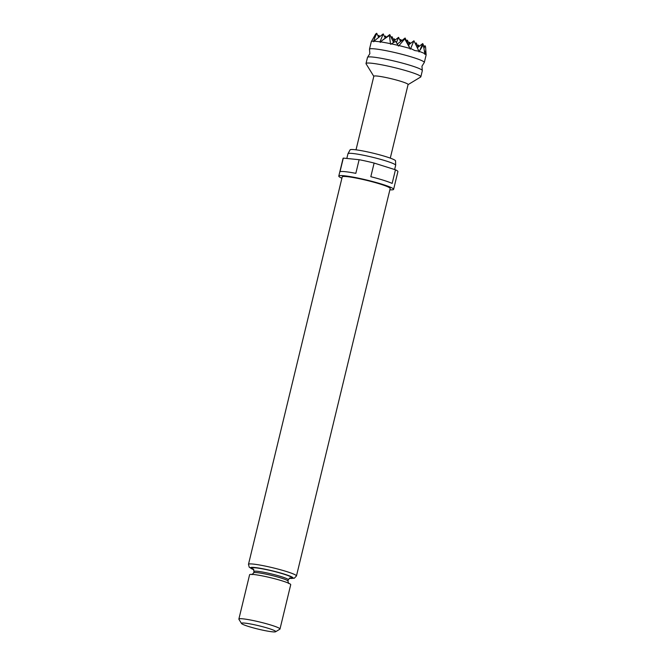 <?xml version="1.0" encoding="UTF-8"?>
<svg xmlns="http://www.w3.org/2000/svg" width="665" height="665" viewBox="0 0 665 665"><rect width="100%" height="100%" fill="white"/><g stroke="black" fill="none" stroke-linecap="round" stroke-linejoin="round"><path stroke-width="1" d="M422.3 70.448L421.951 66.234L424.187 62.651A28.204 2.735 -166.4 0 0 424.312 62.477A28.204 2.735 -166.4 0 0 413.231 57.498A28.204 2.735 -166.4 0 0 374.869 48.894A28.204 2.735 -166.4 0 0 369.482 49.21A28.204 2.735 -166.4 0 0 369.507 49.426L369.865 53.632L367.62 57.223A28.204 2.735 13.6 0 1 372.89 57.074A28.204 2.735 13.6 0 1 411.253 65.677A28.204 2.735 13.6 0 1 422.3 70.448A28.204 2.735 13.6 0 1 422.325 70.665L420.845 76.799A28.204 2.735 13.6 0 1 420.646 77.032L408.069 84.63M418.293 51.064L418.892 51.263A28.204 2.735 -166.4 0 0 418.293 51.064L414.902 50.573L411.394 48.877A28.204 2.735 -166.4 0 0 410.621 48.653L410.172 49.152L409.997 48.479A28.204 2.735 -166.4 0 0 398.983 45.586L398.418 46.076L398.135 45.386A28.204 2.735 -166.4 0 0 391.303 43.857L390.746 44.355L390.488 43.682A28.204 2.735 -166.4 0 0 380.654 41.895L380.255 42.444L380.139 41.82A28.204 2.735 -166.4 0 0 379.516 41.729L374.395 41.213A28.204 2.735 -166.4 0 0 374.013 41.205L373.722 41.779L373.722 41.197A28.204 2.735 -166.4 0 0 371.319 41.637A28.204 2.735 -166.4 0 0 371.294 41.712A28.204 2.735 -166.4 0 0 371.286 41.745L369.482 49.21M356.016 149.833L373.821 76.259A17.631 1.712 13.6 0 1 383.431 77.015A17.631 1.712 13.6 0 1 401.161 81.429A17.631 1.712 13.6 0 1 408.086 84.546L390.288 158.129M373.797 76.334L366.082 63.823A28.204 2.735 13.6 0 1 366.016 63.532A28.204 2.735 13.6 0 1 381.386 64.754A28.204 2.735 13.6 0 1 409.765 71.82A28.204 2.735 13.6 0 1 420.845 76.799M366.016 63.532L367.504 57.398A28.204 2.735 13.6 0 1 367.62 57.223M347.986 153.698L350.073 149.874A23.408 2.269 13.6 0 1 363.082 150.988A23.408 2.269 13.6 0 1 386.357 156.807A23.408 2.269 13.6 0 1 395.559 160.88L395.667 165.236A24.539 2.386 -166.4 0 0 386.024 160.963A24.539 2.386 -166.4 0 0 361.619 154.87A24.539 2.386 -166.4 0 0 347.986 153.698A24.539 2.386 -166.4 0 0 347.961 153.756L346.822 158.453M341.901 178.203A28.204 2.735 13.6 0 1 338.784 176.084A28.204 2.735 13.6 0 1 354.162 177.306A28.204 2.735 13.6 0 1 382.533 184.371A28.204 2.735 13.6 0 1 393.613 189.35A28.204 2.735 13.6 0 1 389.873 189.808M395.451 169.791L392.151 183.432A28.204 2.735 -166.4 0 0 383.522 180.273A28.204 2.735 -166.4 0 0 370.821 176.707L374.121 163.058L395.451 169.791A28.204 2.735 13.6 0 1 397.903 171.612L393.613 189.35M359.125 159.7L355.825 173.341A28.204 2.735 -166.4 0 0 340.006 171.745L343.306 158.104L359.125 159.7A28.204 2.735 13.6 0 1 374.121 163.058M338.784 176.084L343.074 158.353A28.204 2.735 13.6 0 1 343.306 158.104M248.477 564.361L342.209 176.915A24.68 2.394 13.6 0 1 355.667 177.979A24.68 2.394 13.6 0 1 380.496 184.163A24.68 2.394 13.6 0 1 390.189 188.519L296.457 575.965A24.68 2.394 13.6 0 0 286.765 571.609A24.68 2.394 13.6 0 0 261.935 565.425A24.68 2.394 13.6 0 0 248.477 564.361L249.25 567.237L253.864 569.805M268.818 628.492A17.631 1.712 -166.4 0 0 250.339 623.936A17.631 1.712 -166.4 0 0 241.511 623.496A17.631 1.712 -166.4 0 0 248.394 626.43A17.631 1.712 -166.4 0 0 275.618 631.75A17.631 1.712 -166.4 0 0 268.818 628.492M241.511 623.496L238.918 619.298A21.155 2.053 13.6 0 1 238.868 619.073A21.155 2.053 13.6 0 1 250.397 619.988A21.155 2.053 13.6 0 1 271.686 625.291A21.155 2.053 13.6 0 1 279.99 629.024A21.155 2.053 13.6 0 1 279.849 629.198L275.618 631.75M238.868 619.073L249.599 574.743A21.155 2.053 13.6 0 1 261.129 575.657A21.155 2.053 13.6 0 1 282.409 580.952A21.155 2.053 13.6 0 1 290.721 584.685L279.99 629.024M394.636 169.533L395.658 165.294A24.539 2.386 -166.4 0 0 395.667 165.236M400.28 40.881L400.854 39.476L401.502 40.814M400.854 39.476L399.939 40.183M406.814 41.538L407.387 40.133L406.481 40.839M409.091 43.666L409.665 42.252L408.751 42.959M393.747 40.224L394.32 38.811L394.968 40.158M391.469 38.096L392.042 36.691L394.054 40.864M396.44 42.593L398.576 37.348L400.588 41.521M407.387 40.133L409.399 44.306M415.625 44.322L416.199 42.917L415.284 43.624M409.665 42.252L410.313 43.599M394.32 38.811L393.406 39.518M384.935 37.44L385.509 36.035L386.157 37.373M392.042 36.691L391.136 37.398M398.576 37.348L393.148 41.571M416.199 42.917L418.21 47.082M385.509 36.035L384.603 36.741M398.983 45.586L404.752 38.894L409.997 48.479M404.752 38.894L405.11 38.013L409.175 46.434M405.11 38.013L397.338 44.048M410.621 48.653L413.921 40.789L408.485 45.012M420.155 49.9L423.297 44.746L424.869 53.765A28.204 2.735 -166.4 0 0 419.349 51.429L422.732 43.574L423.297 44.746M422.732 43.574L417.296 47.797M423.962 48.262L425.01 45.694L425.575 46.866L426.124 54.846A28.204 2.735 -166.4 0 0 425.11 53.907L425.75 50.848L424.561 51.779M425.01 45.694L423.68 46.725M417.903 46.442L418.476 45.037L417.562 45.744M378.402 36.783L378.975 35.37L378.061 36.076M378.975 35.37L379.624 36.716M374.121 39.576L376.698 33.25L375.65 34.065L373.722 41.197M376.698 33.25L378.709 37.423M379.516 41.729L380.147 41.463L383.231 33.907L385.243 38.08M389.773 34.572L382.259 40.399L389.407 35.453L389.773 34.572L393.58 42.485M380.654 41.895L382.259 40.399M389.407 35.453L390.488 43.682M391.303 43.857L395.633 41.346L398.135 45.386M410.837 48.346L411.394 48.877M413.921 40.789L418.775 50.856M419.349 51.429L418.983 51.928L418.892 51.263M425.11 53.907L424.852 54.414L424.869 53.765M425.75 50.848L426.124 54.846M418.476 45.037L419.125 46.375M371.319 41.637L375.65 34.065M383.231 33.907L374.27 40.873M289.957 577.96L288.278 579.764A17.631 1.712 -166.4 0 0 281.353 576.655A17.631 1.712 -166.4 0 0 263.623 572.241A17.631 1.712 -166.4 0 0 254.013 571.476L253.348 569.099M253.581 569.34A20.449 1.987 13.6 0 1 259.433 568.334A20.449 1.987 13.6 0 1 283.647 574.086A20.449 1.987 13.6 0 1 289.641 578.068M289.225 578.317A21.862 2.12 -166.4 0 0 284.47 574.169A21.862 2.12 -166.4 0 0 257.355 567.827A21.862 2.12 -166.4 0 0 253.839 569.755M254.013 571.476L253.681 572.839A17.631 1.712 13.6 0 1 263.29 573.604A17.631 1.712 13.6 0 1 281.029 578.018A17.631 1.712 13.6 0 1 287.953 581.127L288.278 579.764M288.618 583.504L287.953 581.127M253.681 572.839L252.002 574.651M289.175 578.351L294.312 578.226L296.457 575.965M424.312 62.477L426.124 54.971"/></g></svg>
